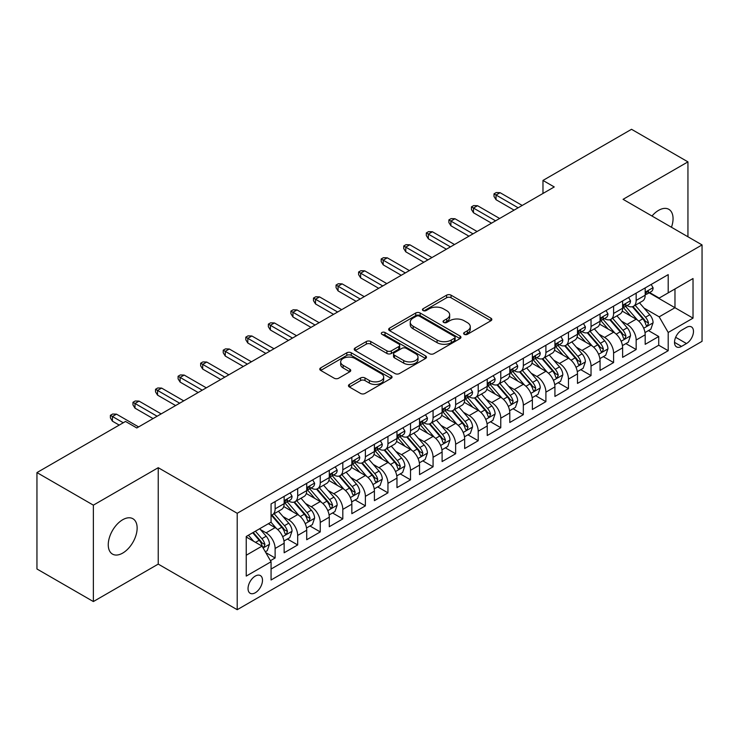 <?xml version="1.0" encoding="UTF-8"?>
<svg xmlns="http://www.w3.org/2000/svg" width="739" height="739" viewBox="0 0 739 739"><rect width="100%" height="100%" fill="white"/><g stroke="black" fill="none" stroke-linecap="round" stroke-linejoin="round"><path stroke-width="1.11" d="M464.277 334.333A2.189 1.266 0 0 0 467.381 334.333L490.918 320.744A3.132 1.811 0 0 0 491.832 319.46A3.132 1.811 0 0 0 490.918 318.186L451.049 295.166A3.132 1.811 0 0 0 446.615 295.166L423.087 308.754A2.189 1.266 0 0 0 422.44 309.65A2.189 1.266 0 0 0 423.087 310.546A2.189 1.266 0 0 0 426.181 310.546L429.23 308.791A10.023 5.783 0 0 1 443.4 308.791L446.726 310.703A10.023 5.783 0 0 1 449.663 314.796A10.023 5.783 0 0 1 446.726 318.888L443.677 320.643A2.189 1.266 0 0 0 443.04 321.539A2.189 1.266 0 0 0 443.677 322.435A2.189 1.266 0 0 0 446.781 322.435L449.829 320.68A10.023 5.783 0 0 1 464 320.68L467.325 322.601A10.023 5.783 0 0 1 470.263 326.693A10.023 5.783 0 0 1 467.325 330.786L464.277 332.541A2.189 1.266 0 0 0 463.639 333.437A2.189 1.266 0 0 0 464.277 334.333L464.277 332.541M122.692 553.095A20.424 11.787 120 0 0 136.041 535.091A20.424 11.787 120 0 0 132.909 518.732A20.424 11.787 120 0 0 122.692 519.739A20.424 11.787 120 0 0 109.354 537.743A20.424 11.787 120 0 0 112.485 554.102A20.424 11.787 120 0 0 122.692 553.095M671.446 227.252A20.424 11.787 120 0 0 668.823 209.322A20.424 11.787 120 0 0 658.615 210.338A20.424 11.787 120 0 0 651.983 216.019M255.269 592.761A10.207 5.894 120 0 0 261.939 583.764A10.207 5.894 120 0 0 260.368 575.579A10.207 5.894 120 0 0 255.269 576.087A10.207 5.894 120 0 0 248.59 585.085A10.207 5.894 120 0 0 250.161 593.269A10.207 5.894 120 0 0 255.269 592.761M349.381 384.428A3.132 1.811 0 0 0 348.466 385.703A3.132 1.811 0 0 0 349.381 386.987L360.567 393.444A3.132 1.811 0 0 0 365.001 393.444L391.134 378.35A3.132 1.811 0 0 0 392.049 377.075A3.132 1.811 0 0 0 391.134 375.791L351.265 352.78A3.132 1.811 0 0 0 346.831 352.78L320.698 367.865A3.132 1.811 0 0 0 319.784 369.14A3.132 1.811 0 0 0 320.698 370.424L334.213 378.22A3.132 1.811 0 0 0 338.638 378.22L349.824 371.763A3.132 1.811 0 0 0 350.739 370.488A3.132 1.811 0 0 0 349.824 369.204L343.127 365.343A8.378 4.84 0 0 1 340.67 361.916A8.378 4.84 0 0 1 345.843 357.445A8.378 4.84 0 0 1 354.979 358.498L381.222 373.648A8.378 4.84 0 0 1 383.68 377.075A8.378 4.84 0 0 1 378.507 381.546A8.378 4.84 0 0 1 369.371 380.493L365.001 377.971A3.132 1.811 0 0 0 360.567 377.971L349.381 384.428L349.381 386.987M158.238 467.695L93.363 505.153L36.95 472.581L36.95 568.984L93.363 601.555L158.238 564.106L237.21 609.703L237.21 513.291L158.238 467.695L158.238 564.106M687.944 236.776L687.944 161.869L623.069 199.327L702.05 244.923L237.21 513.291M687.944 161.869L631.531 129.297L542.971 180.436L542.971 193.461M36.95 472.581L125.519 421.452L136.798 427.964L554.25 186.949L542.971 180.436M429.451 353.667A3.132 1.811 0 0 0 433.876 353.667L460.018 338.582A3.132 1.811 0 0 0 460.933 337.307A3.132 1.811 0 0 0 460.018 336.023L420.149 313.003A3.132 1.811 0 0 0 415.715 313.003L389.582 328.098A3.132 1.811 0 0 0 388.668 329.372A3.132 1.811 0 0 0 389.582 330.656L429.451 353.667M382.82 334.804A2.189 1.266 0 0 1 385.037 335.109L385.037 332.504L425.572 355.912A3.132 1.811 0 0 1 426.495 357.186A3.132 1.811 0 0 1 425.572 358.47L399.439 373.555A3.132 1.811 0 0 1 395.005 373.555L355.145 350.535L355.145 347.977A3.132 1.811 0 0 0 354.221 349.261A3.132 1.811 0 0 0 355.145 350.535M355.145 347.977L366.322 341.52A3.132 1.811 0 0 1 370.756 341.52L386.922 350.859A3.132 1.811 0 0 0 391.356 350.859L398.774 346.573A3.132 1.811 0 0 0 399.688 345.298A3.132 1.811 0 0 0 398.774 344.014L381.943 334.296A2.189 1.266 0 0 1 381.296 333.4A2.189 1.266 0 0 1 382.654 332.236A2.189 1.266 0 0 1 385.037 332.504M270.437 560.679L275.12 557.982L265.754 552.569M260.433 529.567L266.095 532.837A12.766 7.372 60 0 1 275.12 548.467L284.146 543.257L284.146 552.772L297.688 544.948L287.416 539.027M283 516.533L288.663 519.803A12.766 7.372 60 0 1 297.688 535.442L306.713 530.232L306.713 539.738L320.255 531.923L309.983 525.992M305.558 503.508L311.23 506.778A12.766 7.372 60 0 1 320.255 522.418L329.28 517.198L329.28 526.713L342.813 518.898L332.55 512.968M328.125 490.484L333.788 493.754A12.766 7.372 60 0 1 342.813 509.383L351.847 504.174L351.847 513.688L365.38 505.864L355.117 499.943M350.692 477.449L356.355 480.729A12.766 7.372 60 0 1 365.38 496.359L374.405 491.149L374.405 500.654L387.947 492.839L377.675 486.909M373.26 464.425L378.922 467.695A12.766 7.372 60 0 1 387.947 483.334L396.972 478.115L396.972 487.629L410.514 479.814L400.242 473.884M395.818 451.4L401.489 454.67A12.766 7.372 60 0 1 410.514 470.3L419.54 465.09L419.54 474.604L433.072 466.789L422.81 460.859M418.385 438.375L424.047 441.645A12.766 7.372 60 0 1 433.072 457.275L442.107 452.065L442.107 461.57L455.64 453.755L445.377 447.834M440.952 425.341L446.615 428.611A12.766 7.372 60 0 1 455.64 444.25L464.665 439.04L464.665 448.545L478.207 440.73L467.935 434.8M463.519 412.316L469.182 415.586A12.766 7.372 60 0 1 478.207 431.216L487.232 426.006L487.232 435.52L500.774 427.705L490.502 421.775M486.077 399.291L491.749 402.561A12.766 7.372 60 0 1 500.774 418.191L509.799 412.981L509.799 422.486L523.332 414.671L513.069 408.75M508.644 386.257L514.307 389.527A12.766 7.372 60 0 1 523.332 405.166L532.366 399.956L532.366 409.461L545.899 401.647L535.636 395.716M531.212 373.232L536.874 376.502A12.766 7.372 60 0 1 545.899 392.132L554.924 386.922L554.924 396.437L568.467 388.622L558.194 382.691M553.779 360.207L559.441 363.477A12.766 7.372 60 0 1 568.467 379.107L577.492 373.897L577.492 383.412L591.034 375.588L580.762 369.666M576.337 347.173L582.009 350.443A12.766 7.372 60 0 1 591.034 366.082L600.059 360.872L600.059 370.378L613.592 362.563L603.329 356.632M598.904 334.148L604.567 337.418A12.766 7.372 60 0 1 613.592 353.057L622.626 347.838L622.626 357.353L636.159 349.538L636.159 340.023A12.766 7.372 -120 0 0 627.134 324.393L621.471 321.123M625.896 343.607L636.159 349.538M284.146 543.257A12.766 7.372 -120 0 0 275.12 527.628L268.349 523.72M306.713 530.232A12.766 7.372 -120 0 0 297.688 514.593L283.73 506.538M329.28 517.198A12.766 7.372 -120 0 0 320.255 501.569L306.297 493.513M351.847 504.174A12.766 7.372 -120 0 0 342.813 488.544L328.864 480.489M374.405 491.149A12.766 7.372 -120 0 0 365.38 475.51L351.431 467.454M396.972 478.115A12.766 7.372 -120 0 0 387.947 462.485L373.989 454.43M419.54 465.09A12.766 7.372 -120 0 0 410.514 449.46L396.557 441.405M442.107 452.065A12.766 7.372 -120 0 0 433.072 436.426L419.124 428.371M464.665 439.04A12.766 7.372 -120 0 0 455.64 423.401L441.691 415.346M487.232 426.006A12.766 7.372 -120 0 0 478.207 410.376L464.249 402.321M509.799 412.981A12.766 7.372 -120 0 0 500.774 397.351L486.816 389.287M532.366 399.956A12.766 7.372 -120 0 0 523.332 384.317L509.383 376.262M554.924 386.922A12.766 7.372 -120 0 0 545.899 371.292L531.951 363.237M577.492 373.897A12.766 7.372 -120 0 0 568.467 358.267L554.509 350.203M600.059 360.872A12.766 7.372 -120 0 0 591.034 345.233L577.076 337.178M622.626 347.838A12.766 7.372 -120 0 0 613.592 332.208L599.643 324.153M686.485 327.386L681.515 330.25A9.893 5.709 120 0 0 675.049 338.97A9.893 5.709 120 0 0 676.573 346.896A9.893 5.709 120 0 0 681.515 346.406L686.485 343.543A9.893 5.709 120 0 0 692.942 334.822A9.893 5.709 120 0 0 691.427 326.897A9.893 5.709 120 0 0 686.485 327.386M237.21 609.703L702.05 341.326L702.05 244.923M246.235 555.238L262.031 546.121L271.065 561.76L271.065 579.995L668.204 350.711L668.204 332.467L659.179 316.837L644.038 308.089M271.065 561.76L246.235 576.087L246.235 536.486L271.065 522.15L271.065 503.915L668.204 274.622L668.204 292.866L693.025 278.529L693.025 318.139L668.204 332.467M288.543 500.977L288.663 501.051A12.766 7.372 60 0 0 295.046 501.679L304.071 496.469A12.766 7.372 -120 0 0 306.713 490.622L306.713 483.334M311.11 487.952L311.23 488.017A12.766 7.372 60 0 0 317.613 488.655L326.638 483.445A12.766 7.372 -120 0 0 329.28 477.597L329.28 470.3M333.677 474.928L333.788 474.992A12.766 7.372 60 0 0 340.171 475.62L349.196 470.41A12.766 7.372 -120 0 0 351.847 464.572L351.847 457.275M356.235 461.893L356.355 461.967A12.766 7.372 60 0 0 362.738 462.596L371.763 457.386A12.766 7.372 -120 0 0 374.405 451.538L374.405 444.25M378.802 448.869L378.922 448.933A12.766 7.372 60 0 0 385.305 449.571L394.33 444.361A12.766 7.372 -120 0 0 396.972 438.513L396.972 431.216M401.369 435.844L401.489 435.908A12.766 7.372 60 0 0 407.873 436.537L416.898 431.327A12.766 7.372 -120 0 0 419.54 425.488L419.54 418.191M423.937 422.81L424.047 422.884A12.766 7.372 60 0 0 430.431 423.512L439.456 418.302A12.766 7.372 -120 0 0 442.107 412.454L442.107 405.166M446.495 409.785L446.615 409.849A12.766 7.372 60 0 0 452.998 410.487L462.023 405.277A12.766 7.372 -120 0 0 464.665 399.429L464.665 392.132M469.062 396.76L469.182 396.825A12.766 7.372 60 0 0 475.565 397.462L484.59 392.243A12.766 7.372 -120 0 0 487.232 386.405L487.232 379.107M491.629 383.726L491.749 383.8A12.766 7.372 60 0 0 498.123 384.428L507.157 379.218A12.766 7.372 -120 0 0 509.799 373.38L509.799 366.082M514.196 370.701L514.307 370.766A12.766 7.372 60 0 0 520.69 371.403L529.715 366.193A12.766 7.372 -120 0 0 532.366 360.346L532.366 353.048M536.754 357.676L536.874 357.741A12.766 7.372 60 0 0 543.257 358.378L552.282 353.159A12.766 7.372 -120 0 0 554.924 347.321L554.924 340.023M559.321 344.642L559.441 344.716A12.766 7.372 60 0 0 565.825 345.344L574.85 340.134A12.766 7.372 -120 0 0 577.492 334.296L577.492 326.998M581.889 331.617L582.009 331.691A12.766 7.372 60 0 0 588.383 332.319L597.417 327.109A12.766 7.372 -120 0 0 600.059 321.262L600.059 313.973M604.456 318.592L604.567 318.657A12.766 7.372 60 0 0 610.95 319.294L619.975 314.084A12.766 7.372 -120 0 0 622.626 308.237L622.626 300.939M271.065 569.048L658.726 345.233L658.726 336.504L645.184 344.328L645.184 334.813A12.766 7.372 -120 0 0 636.159 319.183L622.21 311.128M627.014 305.567L627.134 305.632A12.766 7.372 -120 0 0 633.517 306.26A12.766 7.372 -120 0 0 636.159 300.422L636.159 293.124M633.517 306.26L642.542 301.05A12.766 7.372 -120 0 0 645.184 295.212L645.184 287.914M275.12 501.569L275.12 508.866A12.766 7.372 60 0 1 272.479 514.704A12.766 7.372 60 0 1 271.065 515.222M272.479 514.704L281.504 509.494A12.766 7.372 -120 0 0 284.146 503.656L284.146 496.359M297.688 488.544L297.688 495.832A12.766 7.372 60 0 1 295.046 501.679M320.255 475.51L320.255 482.807A12.766 7.372 60 0 1 317.613 488.655M342.813 462.485L342.813 469.782A12.766 7.372 60 0 1 340.171 475.62M365.38 449.46L365.38 456.757A12.766 7.372 60 0 1 362.738 462.596M387.947 436.426L387.947 443.723A12.766 7.372 60 0 1 385.305 449.571M410.514 423.401L410.514 430.698A12.766 7.372 60 0 1 407.873 436.537M433.072 410.376L433.072 417.674A12.766 7.372 60 0 1 430.431 423.512M455.64 397.342L455.64 404.639A12.766 7.372 60 0 1 452.998 410.487M478.207 384.317L478.207 391.615A12.766 7.372 60 0 1 475.565 397.462M500.774 371.292L500.774 378.59A12.766 7.372 60 0 1 498.123 384.428M523.332 358.267L523.332 365.556A12.766 7.372 60 0 1 520.69 371.403M545.899 345.233L545.899 352.531A12.766 7.372 60 0 1 543.257 358.378M568.467 332.208L568.467 339.506A12.766 7.372 60 0 1 565.825 345.344M591.034 319.183L591.034 326.472A12.766 7.372 60 0 1 588.383 332.319M613.592 306.149L613.592 313.447A12.766 7.372 60 0 1 610.95 319.294M613.592 353.057L613.592 362.563M591.034 366.082L591.034 375.588M568.467 379.107L568.467 388.622M545.899 392.132L545.899 401.647M523.332 405.166L523.332 414.671M500.774 418.191L500.774 427.705M478.207 431.216L478.207 440.73M455.64 444.25L455.64 453.755M433.072 457.275L433.072 466.789M410.514 470.3L410.514 479.814M387.947 483.334L387.947 492.839M365.38 496.359L365.38 505.864M342.813 509.383L342.813 518.898M320.255 522.418L320.255 531.923M297.688 535.442L297.688 544.948M275.12 548.467L275.12 557.982M262.031 546.121L246.235 537.004M659.179 316.837L674.975 307.72L674.975 288.958L693.025 278.529M649.128 292.792L693.025 318.139M649.581 292.533L659.179 298.076L668.204 292.866M93.363 505.153L93.363 601.555M648.454 330.582L658.726 336.504M658.726 345.233L668.204 350.711M465.154 334.638L467.325 333.391A10.023 5.783 0 0 0 470.263 329.298L470.263 326.693M449.663 314.796L449.663 317.401A10.023 5.783 0 0 1 446.726 321.493L444.555 322.749M490.872 320.763L451.049 297.771A3.132 1.811 0 0 0 446.615 297.771L423.955 310.851M459.972 338.61L420.149 315.608A3.132 1.811 0 0 0 415.715 315.608L389.619 330.675M454.476 338.194A2.189 1.266 0 0 0 455.122 337.307A2.189 1.266 0 0 0 454.476 336.411L419.484 316.2A2.189 1.266 0 0 0 416.38 316.2L413.175 318.056A10.023 5.783 0 0 0 410.237 322.149A10.023 5.783 0 0 0 413.175 326.241L437.091 340.051A10.023 5.783 0 0 0 451.27 340.051L454.476 338.194L454.476 340.799A2.189 1.266 0 0 0 455.122 339.912L455.122 337.307M410.237 322.149L410.237 324.754A10.023 5.783 0 0 0 413.175 328.846L413.175 326.241M454.476 340.799L451.27 342.656A10.023 5.783 0 0 1 437.091 342.656L413.175 328.846M355.182 350.563L366.322 344.125L366.322 341.52M399.688 345.298L399.688 347.903A3.132 1.811 0 0 1 398.774 349.178L391.356 353.464A3.132 1.811 0 0 1 386.922 353.464L370.756 344.125A3.132 1.811 0 0 0 366.322 344.125M385.037 335.109L425.535 358.489M403.706 360.549A8.378 4.84 0 0 0 412.833 361.593A8.378 4.84 0 0 0 418.006 357.122A8.378 4.84 0 0 0 415.549 353.704L406.302 348.365A3.132 1.811 0 0 0 401.877 348.365L394.45 352.651A3.132 1.811 0 0 0 393.536 353.926A3.132 1.811 0 0 0 394.45 355.21L403.706 360.549L403.706 363.154A8.378 4.84 0 0 0 412.833 364.198A8.378 4.84 0 0 0 418.006 359.727L418.006 357.122M393.536 353.926L393.536 356.531A3.132 1.811 0 0 0 394.45 357.815L394.45 355.21M403.706 363.154L394.45 357.815M383.68 377.075L383.68 379.68A8.378 4.84 0 0 1 378.507 384.151A8.378 4.84 0 0 1 369.371 383.098L365.001 380.576A3.132 1.811 0 0 0 360.567 380.576L349.427 387.005M340.67 361.916L340.67 364.521A8.378 4.84 0 0 0 343.127 367.948L343.127 365.343M349.787 371.791L343.127 367.948M391.088 378.377L351.265 355.385A3.132 1.811 0 0 0 346.831 355.385L320.744 370.442M644.999 332.578L650.828 329.215L653.082 322.694A8.452 4.887 -120 0 0 649.793 314.759L639.484 302.824M637.415 320.005L625.628 306.362M630.709 316.033L623.873 308.117A20.267 11.704 -120 0 0 623.245 307.406M632.362 306.722L642.791 318.795A8.452 4.887 60 0 1 645.812 324.624L646.422 325.622L647.567 325.465L648.519 323.054A8.452 4.887 -120 0 0 645.507 317.234L635.189 305.299M632.981 306.528L644.186 319.497A4.305 2.485 60 0 1 645.267 321.188L648.519 323.054M651.17 284.46L653.082 287.785A8.452 4.887 60 0 1 651.336 291.526L647.05 294.002A8.452 4.887 -120 0 0 648.519 292.053L648.343 291.305M645.47 294.399L645.507 294.399A8.452 4.887 -120 0 0 647.05 294.002M647.429 291.425L648.519 292.053C647.983 290.778 647.087 291.295 645.812 293.614A8.452 4.887 60 0 1 645.184 294.815M518.15 207.788L496.035 195.022L496.035 199.715L494.003 196.463L494.003 193.849L496.035 195.022L500.091 192.685L522.205 205.451M496.035 199.715L514.085 210.135M494.003 193.849L496.257 192.546L500.091 192.685M622.432 345.603L628.261 342.24L630.515 335.728A8.452 4.887 -120 0 0 627.226 327.783L616.917 315.849M614.848 333.03L603.07 319.387M608.142 329.058L601.306 321.142A20.267 11.704 -120 0 0 600.678 320.44M609.804 319.747L620.233 331.82A8.452 4.887 60 0 1 623.245 337.649L623.864 338.656L625 338.49L625.951 336.088A8.452 4.887 -120 0 0 622.94 330.259L612.631 318.324M610.414 319.553L621.619 332.522A4.305 2.485 60 0 1 622.709 334.213L625.951 336.088M599.865 358.637L605.694 355.265L607.957 348.753A8.452 4.887 -120 0 0 604.659 340.808L594.35 328.873M592.281 346.064L580.503 332.421M585.584 342.092L578.739 334.167A20.267 11.704 -120 0 0 578.11 333.465M587.237 332.781L597.666 344.854A8.452 4.887 60 0 1 600.678 350.674L601.297 351.681L602.442 351.515L603.384 349.113A8.452 4.887 -120 0 0 600.373 343.284L590.064 331.349M587.847 332.578L599.052 345.556A4.305 2.485 60 0 1 600.142 347.238L603.384 349.113M577.298 371.662L583.136 368.299L585.39 361.777A8.452 4.887 -120 0 0 582.092 353.842L571.783 341.908M569.723 359.089L557.936 345.446M563.016 355.117L556.171 347.201A20.267 11.704 -120 0 0 555.543 346.489M564.67 345.806L575.099 357.879A8.452 4.887 60 0 1 578.12 363.708L578.729 364.706L579.875 364.549L580.826 362.138A8.452 4.887 -120 0 0 577.806 356.318L567.497 344.383M565.289 345.612L576.494 358.581A4.305 2.485 60 0 1 577.575 360.262L580.826 362.138M554.74 384.686L560.568 381.324L562.822 374.812A8.452 4.887 -120 0 0 559.534 366.867L549.225 354.932M547.156 372.114L535.369 358.47M540.449 368.142L533.613 360.226A20.267 11.704 -120 0 0 532.985 359.523M542.112 358.831L552.532 370.904A8.452 4.887 60 0 1 555.552 376.733L556.162 377.731L557.308 377.574L558.259 375.172A8.452 4.887 -120 0 0 555.248 369.343L544.929 357.408M542.722 358.637L553.927 371.606A4.305 2.485 60 0 1 555.007 373.297L558.259 375.172M628.603 297.484L630.515 300.81A8.452 4.887 60 0 1 628.769 304.551L624.483 307.027A8.452 4.887 -120 0 0 625.951 305.078L625.776 304.329M622.903 307.424L622.94 307.424A8.452 4.887 -120 0 0 624.483 307.027M624.861 304.45L625.951 305.078C625.425 303.803 624.52 304.329 623.245 306.639A8.452 4.887 60 0 1 622.626 307.849M495.583 220.822L473.468 208.056L473.468 212.74L471.436 209.488L471.436 206.883L473.468 208.056L477.533 205.71L499.647 218.476M473.468 212.74L491.518 223.169M471.436 206.883L473.69 205.581L477.533 205.71M606.035 310.519L607.957 313.835A8.452 4.887 60 0 1 606.202 317.576L601.915 320.052A8.452 4.887 -120 0 0 603.384 318.112L603.209 317.354M600.336 320.449L600.373 320.449A8.452 4.887 -120 0 0 601.915 320.052M602.294 317.474L603.384 318.112C602.858 316.837 601.952 317.354 600.678 319.673A8.452 4.887 60 0 1 600.059 320.874M473.015 233.847L450.901 221.081L450.901 225.774L448.869 222.513L448.869 219.908L450.901 221.081L454.965 218.735L477.08 231.501M450.901 225.774L468.951 236.194M448.869 219.908L451.132 218.605L454.965 218.735M583.468 323.543L585.39 326.869A8.452 4.887 60 0 1 583.634 330.61L579.348 333.086A8.452 4.887 -120 0 0 580.826 331.137L580.642 330.388M577.778 333.483L577.806 333.483A8.452 4.887 -120 0 0 579.348 333.086M579.727 330.509L580.826 331.137C580.291 329.862 579.385 330.379 578.12 332.698A8.452 4.887 60 0 1 577.492 333.899M450.448 246.872L428.334 234.106L428.334 238.799L426.311 235.538L426.311 232.933L428.334 234.106L432.398 231.76L454.513 244.535M428.334 238.799L446.393 249.219M426.311 232.933L428.565 231.63L432.398 231.76M560.91 336.568L562.822 339.894A8.452 4.887 60 0 1 561.077 343.635L556.79 346.111A8.452 4.887 -120 0 0 558.259 344.162L558.084 343.413M555.211 346.508L555.248 346.508A8.452 4.887 -120 0 0 556.79 346.111M557.169 343.533L558.259 344.162C557.723 342.887 556.827 343.413 555.552 345.723A8.452 4.887 60 0 1 554.924 346.933M427.89 259.906L405.776 247.14L405.776 251.823L403.743 248.572L403.743 245.967L405.776 247.14L409.831 244.794L431.945 257.56M405.776 251.823L423.826 262.253M403.743 245.967L405.997 244.664L409.831 244.794M532.172 397.721L538.001 394.349L540.255 387.836A8.452 4.887 -120 0 0 536.967 379.892L526.658 367.957M524.588 385.148L512.811 371.505M517.882 381.176L511.046 373.25A20.267 11.704 -120 0 0 510.418 372.548M519.545 371.865L529.974 383.938A8.452 4.887 60 0 1 532.985 389.758L533.604 390.765L534.74 390.598L535.692 388.197A8.452 4.887 -120 0 0 532.68 382.368L522.371 370.433M520.154 371.662L531.359 384.64A4.305 2.485 60 0 1 532.449 386.321L535.692 388.197M538.343 349.602L540.255 352.919A8.452 4.887 60 0 1 538.509 356.66L534.223 359.136A8.452 4.887 -120 0 0 535.692 357.186L535.516 356.438M532.643 359.533L532.68 359.533A8.452 4.887 -120 0 0 534.223 359.136M534.602 356.558L535.692 357.186C535.165 355.921 534.26 356.438 532.985 358.757A8.452 4.887 60 0 1 532.366 359.958M405.323 272.931L383.208 260.165L383.208 264.858L381.176 261.597L381.176 258.992L383.208 260.165L387.273 257.819L409.388 270.585M383.208 264.858L401.259 275.277M381.176 258.992L383.43 257.689L387.273 257.819M509.605 410.745L515.434 407.383L517.697 400.861A8.452 4.887 -120 0 0 514.399 392.926L504.09 380.991M502.021 398.173L490.243 384.529M495.324 394.201L488.479 386.285A20.267 11.704 -120 0 0 487.851 385.573M496.977 384.89L507.407 396.963A8.452 4.887 60 0 1 510.418 402.792L511.037 403.79L512.182 403.633L513.125 401.222A8.452 4.887 -120 0 0 510.113 395.402L499.804 383.458M497.587 384.696L508.792 397.665A4.305 2.485 60 0 1 509.882 399.346L513.125 401.222M487.038 423.77L492.876 420.408L495.13 413.895A8.452 4.887 -120 0 0 491.832 405.951L481.523 394.016M479.463 411.198L467.676 397.554M472.757 407.226L465.912 399.309A20.267 11.704 -120 0 0 465.284 398.607M474.41 397.915L484.839 409.988A8.452 4.887 60 0 1 487.86 415.817L488.47 416.814L489.615 416.657L490.567 414.256A8.452 4.887 -120 0 0 487.546 408.427L477.237 396.492M475.029 397.721L486.234 410.69A4.305 2.485 60 0 1 487.315 412.38L490.567 414.256M464.48 436.804L470.309 433.433L472.563 426.92A8.452 4.887 -120 0 0 469.274 418.976L458.965 407.041M456.896 424.223L445.109 410.588M450.19 420.251L443.354 412.334A20.267 11.704 -120 0 0 442.726 411.632M451.852 410.949L462.272 423.022A8.452 4.887 60 0 1 465.293 428.842L465.903 429.849L467.048 429.682L467.999 427.281A8.452 4.887 -120 0 0 464.988 421.452L454.67 409.517M452.462 410.745L463.667 423.724A4.305 2.485 60 0 1 464.748 425.405L467.999 427.281M441.913 449.829L447.742 446.458L449.996 439.945A8.452 4.887 -120 0 0 446.707 432.01L436.398 420.066M434.329 437.257L422.551 423.613M427.622 433.285L420.787 425.368A20.267 11.704 -120 0 0 420.158 424.657M429.285 423.974L439.714 436.047A8.452 4.887 60 0 1 442.726 441.867L443.345 442.873L444.481 442.716L445.432 440.305A8.452 4.887 -120 0 0 442.421 434.486L432.112 422.542M429.895 423.77L441.1 436.749A4.305 2.485 60 0 1 442.19 438.43L445.432 440.305M419.346 462.854L425.174 459.492L427.438 452.979A8.452 4.887 -120 0 0 424.14 445.035L413.831 433.1M411.762 450.282L399.984 436.638M405.064 446.31L398.219 438.393A20.267 11.704 -120 0 0 397.591 437.691M406.718 436.998L417.147 449.072A8.452 4.887 60 0 1 420.158 454.901L420.777 455.898L421.923 455.741L422.865 453.34A8.452 4.887 -120 0 0 419.854 447.511L409.545 435.576M407.328 436.804L418.533 449.774A4.305 2.485 60 0 1 419.623 451.464L422.865 453.34M515.776 362.627L517.697 365.953A8.452 4.887 60 0 1 515.942 369.694L511.656 372.17A8.452 4.887 -120 0 0 513.125 370.221L512.949 369.472M510.076 372.558L510.113 372.558A8.452 4.887 -120 0 0 511.656 372.17M512.035 369.583L513.125 370.221C512.598 368.946 511.693 369.463 510.418 371.782A8.452 4.887 60 0 1 509.799 372.983M382.756 285.956L360.641 273.19L360.641 277.882L358.609 274.622L358.609 272.017L360.641 273.19L364.706 270.844L386.82 283.61M360.641 277.882L378.691 288.302M358.609 272.017L360.872 270.714L364.706 270.844M493.209 375.652L495.13 378.978A8.452 4.887 60 0 1 493.375 382.719L489.089 385.195A8.452 4.887 -120 0 0 490.567 383.245L490.382 382.497M487.518 385.592L487.546 385.592A8.452 4.887 -120 0 0 489.089 385.195M489.467 382.617L490.567 383.245C490.031 381.971 489.126 382.497 487.86 384.807A8.452 4.887 60 0 1 487.232 386.017M360.189 298.99L338.074 286.224L338.074 290.907L336.051 287.656L336.051 285.051L338.074 286.224L342.139 283.878L364.253 296.644M338.074 290.907L356.133 301.336M336.051 285.051L338.305 283.748L342.139 283.878M470.651 388.686L472.563 392.003A8.452 4.887 60 0 1 470.817 395.744L466.531 398.219A8.452 4.887 -120 0 0 467.999 396.27L467.824 395.522M464.951 398.617L464.988 398.617A8.452 4.887 -120 0 0 466.531 398.219M466.909 395.642L467.999 396.27C467.464 394.995 466.568 395.522 465.293 397.841A8.452 4.887 60 0 1 464.665 399.042M337.631 312.015L315.516 299.249L315.516 303.941L313.484 300.681L313.484 298.076L315.516 299.249L319.571 296.902L341.686 309.669M315.516 303.941L333.566 314.361M313.484 298.076L315.738 296.773L319.571 296.902M448.083 401.711L449.996 405.037A8.452 4.887 60 0 1 448.25 408.778L443.963 411.253A8.452 4.887 -120 0 0 445.432 409.304L445.257 408.547M442.384 411.641L442.421 411.641A8.452 4.887 -120 0 0 443.963 411.253M444.342 408.667L445.432 409.304C444.906 408.03 444 408.547 442.726 410.866A8.452 4.887 60 0 1 442.107 412.066M315.063 325.04L292.949 312.274L292.949 316.966L290.917 313.706L290.917 311.101L292.949 312.274L297.013 309.927L319.128 322.694M292.949 316.966L310.999 327.386M290.917 311.101L293.171 309.798L297.013 309.927M425.516 414.736L427.438 418.062A8.452 4.887 60 0 1 425.682 421.803L421.396 424.278A8.452 4.887 -120 0 0 422.865 422.329L422.69 421.581M419.817 424.676L419.854 424.676A8.452 4.887 -120 0 0 421.396 424.278M421.775 421.701L422.865 422.329C422.338 421.054 421.433 421.572 420.158 423.89A8.452 4.887 60 0 1 419.54 425.091M292.496 338.074L270.382 325.299L270.382 329.991L268.349 326.74L268.349 324.135L270.382 325.299L274.446 322.961L296.561 335.728M270.382 329.991L288.432 340.411M268.349 324.135L270.613 322.832L274.446 322.961M396.788 475.879L402.616 472.517L404.87 466.004A8.452 4.887 -120 0 0 401.573 458.06L391.264 446.125M389.204 463.307L377.417 449.672M382.497 459.335L375.652 451.418A20.267 11.704 -120 0 0 375.024 450.716M384.151 450.023L394.58 462.097A8.452 4.887 60 0 1 397.6 467.926L398.21 468.932L399.356 468.766L400.307 466.364A8.452 4.887 -120 0 0 397.286 460.536L386.977 448.601M384.77 449.829L395.975 462.799A4.305 2.485 60 0 1 397.055 464.489L400.307 466.364M402.949 427.77L404.87 431.086A8.452 4.887 60 0 1 403.115 434.828L398.829 437.303A8.452 4.887 -120 0 0 400.307 435.354L400.122 434.606M397.259 437.7L397.286 437.7A8.452 4.887 -120 0 0 398.829 437.303M399.208 434.726L400.307 435.354C399.771 434.079 398.866 434.606 397.6 436.925A8.452 4.887 60 0 1 396.972 438.125M269.929 351.099L247.814 338.333L247.814 343.025L245.791 339.764L245.791 337.16L247.814 338.333L251.879 335.986L273.993 348.753M247.814 343.025L265.874 353.445M245.791 337.16L248.045 335.857L251.879 335.986M374.22 488.913L380.049 485.541L382.303 479.029A8.452 4.887 -120 0 0 379.015 471.094L368.706 459.15M366.636 476.341L354.849 462.697M359.93 472.369L353.094 464.452A20.267 11.704 -120 0 0 352.466 463.741M361.593 463.057L372.013 475.131A8.452 4.887 60 0 1 375.033 480.95L375.643 481.957L376.788 481.8L377.74 479.389A8.452 4.887 -120 0 0 374.728 473.57L364.41 461.626M362.202 462.854L373.407 475.833A4.305 2.485 60 0 1 374.488 477.514L377.74 479.389M380.391 440.795L382.303 444.111A8.452 4.887 60 0 1 380.557 447.852L376.271 450.328A8.452 4.887 -120 0 0 377.74 448.388L377.564 447.631M374.691 450.725L374.728 450.725A8.452 4.887 -120 0 0 376.271 450.328M376.65 447.751L377.74 448.388C377.204 447.113 376.308 447.631 375.033 449.949A8.452 4.887 60 0 1 374.405 451.15M247.371 364.124L225.256 351.358L225.256 356.05L223.224 352.789L223.224 350.184L225.256 351.358L229.312 349.011L251.426 361.777M225.256 356.05L243.307 366.47M223.224 350.184L225.478 348.882L229.312 349.011M351.653 501.938L357.482 498.576L359.736 492.054A8.452 4.887 -120 0 0 356.447 484.119L346.138 472.184M344.069 489.366L332.291 475.722M337.363 485.394L330.527 477.477A20.267 11.704 -120 0 0 329.899 476.766M339.025 476.082L349.455 488.156A8.452 4.887 60 0 1 352.466 493.985L353.085 494.982L354.221 494.825L355.173 492.414A8.452 4.887 -120 0 0 352.161 486.595L341.852 474.66M339.635 475.888L350.84 488.858A4.305 2.485 60 0 1 351.93 490.548L355.173 492.414M357.824 453.82L359.736 457.145A8.452 4.887 60 0 1 357.99 460.887L353.704 463.362A8.452 4.887 -120 0 0 355.173 461.413L354.997 460.665M352.124 463.759L352.161 463.759A8.452 4.887 -120 0 0 353.704 463.362M354.083 460.785L355.173 461.413C354.646 460.138 353.741 460.656 352.466 462.974A8.452 4.887 60 0 1 351.847 464.175M224.804 377.149L202.689 364.382L202.689 369.075L200.657 365.823L200.657 363.209L202.689 364.382L206.754 362.045L228.868 374.812M202.689 369.075L220.739 379.495M200.657 363.209L202.911 361.907L206.754 362.045M329.086 514.963L334.915 511.6L337.178 505.088A8.452 4.887 -120 0 0 333.88 497.144L323.571 485.209M321.502 502.391L309.724 488.747M314.805 498.419L307.96 490.502A20.267 11.704 -120 0 0 307.332 489.8M316.458 489.107L326.887 501.181A8.452 4.887 60 0 1 329.899 507.009L330.518 508.016L331.663 507.85L332.605 505.448A8.452 4.887 -120 0 0 329.594 499.619L319.285 487.685M317.068 488.913L328.273 501.883A4.305 2.485 60 0 1 329.363 503.573L332.605 505.448M335.257 466.845L337.178 470.17A8.452 4.887 60 0 1 335.423 473.911L331.137 476.387A8.452 4.887 -120 0 0 332.605 474.438L332.43 473.69M329.557 476.784L329.594 476.784A8.452 4.887 -120 0 0 331.137 476.387M331.515 473.81L332.605 474.438C332.079 473.163 331.174 473.69 329.899 475.999A8.452 4.887 60 0 1 329.28 477.209M202.237 390.183L180.122 377.417L180.122 382.1L178.09 378.848L178.09 376.243L180.122 377.417L184.187 375.07L206.301 387.836M180.122 382.1L198.172 392.529M178.09 376.243L180.353 374.941L184.187 375.07M306.528 527.997L312.357 524.625L314.611 518.113A8.452 4.887 -120 0 0 311.313 510.169L301.004 498.234M298.944 515.425L287.157 501.781M292.238 511.453L285.393 503.527A20.267 11.704 -120 0 0 284.764 502.825M293.891 502.141L304.32 514.215A8.452 4.887 60 0 1 307.341 520.034L307.951 521.041L309.096 520.875L310.047 518.473A8.452 4.887 -120 0 0 307.027 512.644L296.718 500.709M294.51 501.938L305.715 514.917A4.305 2.485 60 0 1 306.796 516.598L310.047 518.473M312.689 479.879L314.611 483.195A8.452 4.887 60 0 1 312.856 486.936L308.569 489.412A8.452 4.887 -120 0 0 310.047 487.472L309.863 486.715M306.999 489.809L307.027 489.809A8.452 4.887 -120 0 0 308.569 489.412M308.948 486.835L310.047 487.472C309.512 486.197 308.606 486.715 307.341 489.033A8.452 4.887 60 0 1 306.713 490.234M179.669 403.208L157.555 390.441L157.555 395.134L155.532 391.873L155.532 389.268L157.555 390.441L161.619 388.095L183.734 400.861M157.555 395.134L175.614 405.554M155.532 389.268L157.786 387.966L161.619 388.095M283.961 541.022L289.79 537.659L292.044 531.138A8.452 4.887 -120 0 0 288.755 523.203L278.446 511.268M276.377 528.45L270.982 522.196M269.67 524.478L268.793 523.461M271.333 515.166L281.753 527.24A8.452 4.887 60 0 1 284.774 533.068L285.383 534.066L286.529 533.909L287.48 531.498A8.452 4.887 -120 0 0 284.469 525.678L274.151 513.744M271.943 514.972L283.148 527.942A4.305 2.485 60 0 1 284.229 529.623L287.48 531.498M290.131 492.904L292.044 496.229A8.452 4.887 60 0 1 290.298 499.97L286.011 502.446A8.452 4.887 -120 0 0 287.48 500.497L287.305 499.749M284.432 502.843L284.469 502.843A8.452 4.887 -120 0 0 286.011 502.446M286.39 499.869L287.48 500.497C286.944 499.222 286.048 499.74 284.774 502.058A8.452 4.887 60 0 1 284.146 503.259M157.111 416.233L134.997 403.466L134.997 408.159L132.965 404.898L132.965 402.293L134.997 403.466L139.052 401.12L161.167 413.895M134.997 408.159L153.047 418.579M132.965 402.293L135.219 400.991L139.052 401.12M265.31 551.793L267.222 550.684L269.476 544.172A8.452 4.887 -120 0 0 266.188 536.228L259.694 528.718M253.634 541.271L248.415 535.23M247.103 537.502L246.235 536.505M252.701 532.754L259.195 540.264A8.452 4.887 60 0 1 262.206 546.093L262.825 547.091L263.962 546.934L264.913 544.532A8.452 4.887 -120 0 0 261.902 538.703L255.408 531.193M253.228 532.449L260.581 540.966A4.305 2.485 60 0 1 261.671 542.657L264.913 544.532M123.256 422.754L112.43 416.5L112.43 421.184L110.397 417.932L110.397 415.327L112.43 416.5L116.494 414.154L138.609 426.92M112.43 421.184L119.201 425.091M110.397 415.327L112.651 414.025L116.494 414.154M266.095 532.837L275.12 527.628M288.663 519.803L297.688 514.593M311.23 506.778L320.255 501.569M333.788 493.754L342.813 488.544M356.355 480.729L365.38 475.51M378.922 467.695L387.947 462.485M401.489 454.67L410.514 449.46M424.047 441.645L433.072 436.426M446.615 428.611L455.64 423.401M469.182 415.586L478.207 410.376M491.749 402.561L500.774 397.351M514.307 389.527L523.332 384.317M536.874 376.502L545.899 371.292M559.441 363.477L568.467 358.267M582.009 350.443L591.034 345.233M604.567 337.418L613.592 332.208M627.134 324.393L636.159 319.183M636.159 300.422L645.184 295.212M275.12 508.866L284.146 503.656M297.688 495.832L306.713 490.622M320.255 482.807L329.28 477.597M342.813 469.782L351.847 464.572M365.38 456.757L374.405 451.538M387.947 443.723L396.972 438.513M410.514 430.698L419.54 425.488M433.072 417.674L442.107 412.454M455.64 404.639L464.665 399.429M478.207 391.615L487.232 386.405M500.774 378.59L509.799 373.38M523.332 365.556L532.366 360.346M545.899 352.531L554.924 347.321M568.467 339.506L577.492 334.296M591.034 326.472L600.059 321.262M613.592 313.447L622.626 308.237M636.159 340.023L645.184 334.813M675.658 337.298L686.485 343.543M674.522 342.369L681.515 346.406M467.325 333.391L467.325 330.786M443.677 322.435L443.677 320.643M446.726 321.493L446.726 318.888M423.087 310.546L423.087 308.754M446.615 297.771L446.615 295.166M451.049 297.771L451.049 295.166M490.918 320.744L490.918 318.186M389.582 330.656L389.582 328.098M415.715 315.608L415.715 313.003M420.149 315.608L420.149 313.003M460.018 338.582L460.018 336.023M437.091 342.656L437.091 340.051M451.27 342.656L451.27 340.051M370.756 344.125L370.756 341.52M386.922 353.464L386.922 350.859M391.356 353.464L391.356 350.859M398.774 349.178L398.774 346.573M425.572 358.47L425.572 355.912M360.567 380.576L360.567 377.971M365.001 380.576L365.001 377.971M369.371 383.098L369.371 380.493M349.824 371.763L349.824 369.204M320.698 370.424L320.698 367.865M346.831 355.385L346.831 352.78M351.265 355.385L351.265 352.78M391.134 378.35L391.134 375.791M643.706 328.245L653.027 322.86M645.507 317.234L649.793 314.759M638.764 321.123L642.791 318.795M653.027 287.683L645.184 292.21M621.139 341.27L630.459 335.885M622.94 330.259L627.226 327.783M616.197 334.148L620.233 331.82M598.581 354.295L607.901 348.919M600.373 343.284L604.659 340.808M593.629 347.182L597.666 344.854M576.014 367.329L585.334 361.944M577.806 356.318L582.092 353.842M571.071 360.207L575.099 357.879M553.446 380.354L562.767 374.969M555.248 369.343L559.534 366.867M548.504 373.232L552.532 370.904M630.459 300.718L622.626 305.244M607.901 313.742L600.059 318.269M585.334 326.767L577.492 331.294M562.767 339.792L554.924 344.328M530.879 393.379L540.2 388.003M532.68 382.368L536.967 379.892M525.937 386.266L529.974 383.938M540.2 352.826L532.366 357.353M508.321 406.413L517.642 401.028M510.113 395.402L514.399 392.926M503.37 399.291L507.407 396.963M485.754 419.438L495.075 414.052M487.546 408.427L491.832 405.951M480.812 412.316L484.839 409.988M463.187 432.463L472.507 427.087M464.988 421.452L469.274 418.976M458.245 425.35L462.272 423.022M440.62 445.488L449.94 440.111M442.421 434.486L446.707 432.01M435.677 438.375L439.714 436.047M418.062 458.522L427.382 453.136M419.854 447.511L424.14 445.035M413.11 451.4L417.147 449.072M517.642 365.851L509.799 370.378M495.075 378.876L487.232 383.402M472.507 391.91L464.665 396.437M449.94 404.935L442.107 409.461M427.382 417.96L419.54 422.486M395.494 471.547L404.815 466.17M397.286 460.536L401.573 458.06M390.552 464.434L394.58 462.097M404.815 430.994L396.972 435.52M372.927 484.572L382.248 479.195M374.728 473.57L379.015 471.094M367.985 477.459L372.013 475.131M382.248 444.019L374.405 448.545M350.36 497.606L359.681 492.22M352.161 486.595L356.447 484.119M345.418 490.484L349.455 488.156M359.681 457.044L351.847 461.57M327.802 510.631L337.123 505.245M329.594 499.619L333.88 497.144M322.851 503.508L326.887 501.181M337.123 470.078L329.28 474.604M305.235 523.655L314.555 518.279M307.027 512.644L311.313 510.169M300.293 516.543L304.32 514.215M314.555 483.103L306.713 487.629M282.667 536.69L291.988 531.304M284.469 525.678L288.755 523.203M277.725 529.567L281.753 527.24M291.988 496.128L284.146 500.654M263.102 547.978L269.421 544.329M261.902 538.703L266.188 536.228M255.546 542.371L259.195 540.264"/></g></svg>
